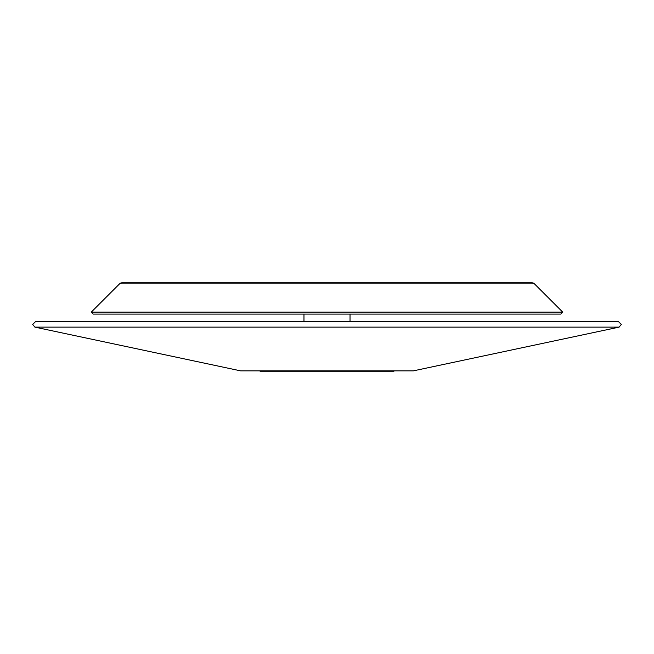 <?xml version="1.0" encoding="UTF-8"?>
<svg xmlns="http://www.w3.org/2000/svg" width="654" height="654" viewBox="0 0 654 654"><rect width="100%" height="100%" fill="white"/><g stroke="black" fill="none" stroke-linecap="round" stroke-linejoin="round"><path stroke-width="0.98" d="M531.841 282.781L122.159 282.781A3.687 3.687 0 0 0 119.551 283.861L91.258 312.146L562.742 312.146L534.449 283.861A3.687 3.687 0 0 0 531.841 282.781L411.946 282.781M91.258 312.146L93.211 314.1L560.789 314.1L562.742 312.146M304.887 282.781L308.41 282.781M122.159 282.781L271.721 282.781M345.794 282.781L374.505 282.781M398.678 282.781L392.637 282.781M255.322 282.781L242.054 282.781M382.075 282.781L393.34 282.781M350.029 314.1L350.029 321.662M303.971 314.1L303.971 321.662M34.891 327.131L240.639 370.859L413.361 370.859L619.109 327.131L621.3 324.425L618.537 321.662L35.463 321.662L32.7 324.425L34.891 327.131L619.109 327.131M119.551 283.861L534.449 283.861M413.361 370.859L240.639 370.859M393.953 371.219L260.047 371.219"/></g></svg>
